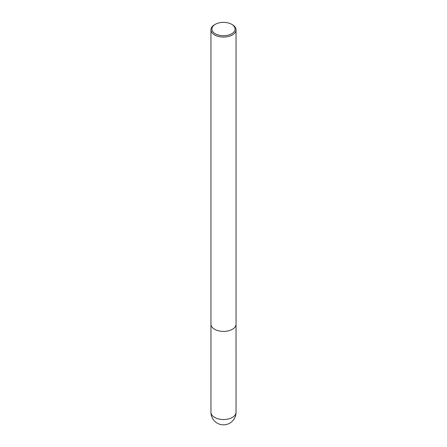 <?xml version="1.0" encoding="UTF-8"?>
<svg xmlns="http://www.w3.org/2000/svg" width="447" height="447" viewBox="0 0 447 447"><rect width="100%" height="100%" fill="white"/><g stroke="black" fill="none" stroke-linecap="round" stroke-linejoin="round"><path stroke-width="0.67" d="M232.373 24.702L231.691 24.311A11.588 6.688 180 0 1 231.691 33.771A11.588 6.688 180 0 1 215.309 33.771A11.588 6.688 180 0 1 215.309 24.311A11.588 6.688 180 0 1 231.691 24.311L232.373 24.702A12.55 7.247 180 0 1 236.05 29.826A12.55 7.247 180 0 1 223.5 37.073A12.55 7.247 180 0 1 210.95 29.826A12.55 7.247 180 0 1 214.627 24.702L215.309 24.311M236.05 29.826L236.05 324.164A12.55 7.247 180 0 1 223.5 331.411A12.55 7.247 180 0 1 210.95 324.164L210.95 29.826M236.05 412.29A12.55 7.247 180 0 1 228.305 418.984A12.55 7.247 180 0 1 214.627 417.414A12.55 7.247 180 0 1 210.95 412.29A12.55 12.55 0 0 0 229.775 423.158A12.55 12.55 0 0 0 236.05 412.29L236.038 324.444M210.962 324.444L210.95 412.29"/></g></svg>
